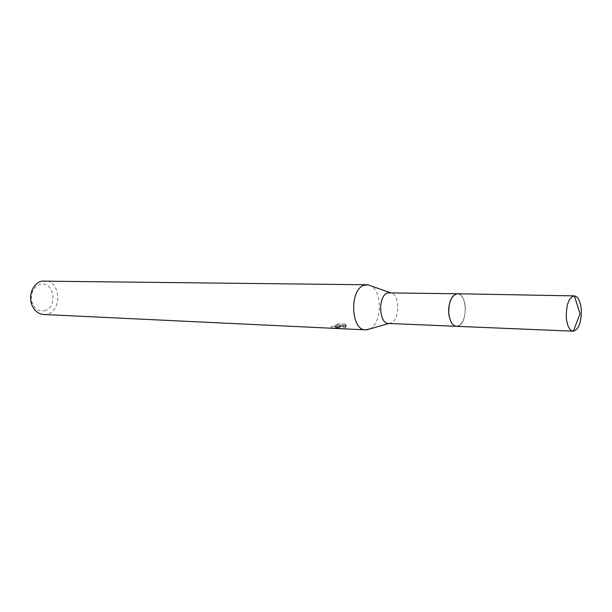 <?xml version="1.0" encoding="UTF-8"?>
<svg xmlns="http://www.w3.org/2000/svg" width="612" height="612" viewBox="0 0 612 612"><rect width="100%" height="100%" fill="white"/><g stroke="black" fill="none" stroke-linecap="round" stroke-linejoin="round"><path stroke-width="0.46" stroke-dasharray="3.06 2.29" d="M450.891 321.683C452.245 324.284 453.874 325.798 455.779 326.219L458.549 325.882C468.019 322.47 467.04 293.194 457.439 293.775L455.642 294.12L451.602 298.052M458.556 325.89C468.425 322.302 466.765 291.672 456.766 293.814L455.657 294.112C446.477 296.866 446.615 325.309 455.795 326.227L458.556 325.89M388.635 323.457L390.8 323.067C400.363 319.977 399.774 293.11 390.104 292.59L389.561 292.551M369.648 328.973C381.804 323.886 382.768 291.71 370.941 285.903M332.446 326.663L337.855 325.852C338.298 325.026 337.396 324.72 335.131 324.926L338.597 323.763L345.535 324.069L346.124 325.263L340.471 325.01L345.451 326.341L338.459 327.099L339.966 325.729C337.939 326.839 334.955 327.183 331.023 326.747L332.446 326.663L332.607 328.101L331.191 328.216L338.872 327.856L340.234 327.038L338.688 328.567M43.628 314.492L47.155 314.101C62.676 310.705 60.435 280.212 44.638 280.801M339.721 328.629L344.9 328.147L345.604 327.772L340.639 326.456L346.285 326.716L345.703 325.561L338.765 325.247L335.292 326.364C337.556 326.165 338.459 326.471 338.015 327.282L332.607 328.101M44.561 310.728C58.331 307.668 54.001 280.457 40.3 284.404C36.827 285.353 34.234 287.77 32.535 291.641C31.074 295.367 30.967 299.138 32.199 302.948C34.8 309.167 38.923 311.76 44.561 310.728M345.535 324.069L345.703 325.561M338.597 323.763L338.765 325.247M335.131 324.926L335.292 326.364M331.023 326.747L331.191 328.216M340.073 325.607L340.234 327.038M346.124 325.263L346.285 326.716M340.471 325.01L340.639 326.456M345.451 326.341L345.604 327.772M338.153 327.038L338.321 328.545M456.101 326.288L456.46 326.303C462.557 324.88 465.495 318.301 465.288 306.581C464.301 298.694 461.685 294.418 457.447 293.76L457.08 293.775M340.127 327.16L339.974 325.729M340.104 327.175L338.459 327.099M338.015 327.282L337.855 325.852M32.199 302.948L31.671 304.371M32.535 291.641L32.092 290.18"/><path stroke-width="0.92" d="M457.08 293.775L387.694 292.873C377.749 295.619 378.644 323.924 388.635 323.457L456.101 326.288M370.941 285.903L367.888 284.84L364.262 285.215C349.307 289.055 350.607 330.503 365.601 329.868L369.648 328.973M366.955 284.771L41.83 281.122C37.477 282.3 34.234 285.322 32.092 290.18C30.263 294.862 30.118 299.597 31.671 304.371C34.081 310.582 38.066 313.956 43.628 314.492L365.601 329.868M451.602 298.052C447.915 305.824 447.678 313.704 450.891 321.683M566.284 317.437C567.163 325.913 569.481 330.495 573.222 331.199L573.352 331.199C578.799 329.447 581.454 322.302 581.308 309.756C580.474 301.334 578.179 296.713 574.408 295.902L574.286 295.894C568.823 297.516 566.161 304.692 566.284 317.437M574.286 295.894L457.447 293.76C451.442 295.236 448.542 301.846 448.749 313.581C449.766 321.399 452.337 325.638 456.476 326.318L573.222 331.199M390.012 292.559L367.888 284.84M389.087 323.473L366.534 329.853M574.408 295.902L580.054 313.734L573.352 331.199"/></g></svg>
